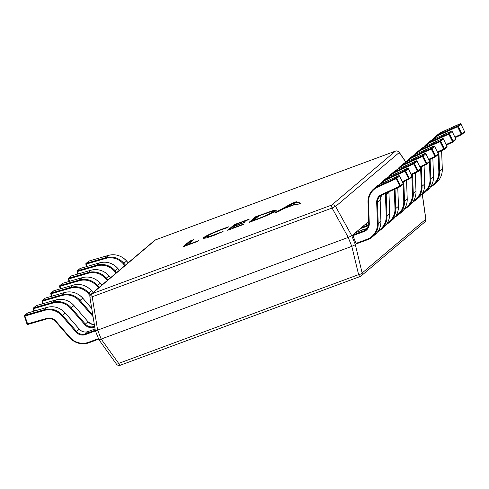 <?xml version="1.0" encoding="UTF-8"?>
<svg xmlns="http://www.w3.org/2000/svg" width="489" height="489" viewBox="0 0 489 489"><rect width="100%" height="100%" fill="white"/><g stroke="black" fill="none" stroke-linecap="round" stroke-linejoin="round"><path stroke-width="0.73" d="M223.076 231.48L213.882 235.435L206.187 238.015L203.039 238.387L203.558 237.672C206.224 235.637 212.354 232.795 221.957 229.158L228.546 226.847L227.636 227.611L221.248 229.769C213.95 232.55 209.371 234.683 207.519 236.181L207.085 236.78L209.39 236.529L223.076 231.48M256.908 219.488L248.987 222.416L255.729 216.7L272.477 210.783L276.34 210.184L275.894 210.814C272.948 212.947 266.621 215.838 256.908 219.488M296.236 201.719L300.857 203.228L296.597 204.805L295.539 204.292L283.504 208.742L278.834 211.376L274.567 212.953L292.324 203.167L296.236 201.719L296.475 202.318L300.118 203.503M244.042 223.889L243.302 224.518L227.666 230.301L234.414 224.585L249.335 219.066L248.595 219.695L237.581 223.766L235.362 225.649L245.661 221.841L234.622 226.279L232.318 228.229L244.042 223.889M198.565 240.71L197.825 241.34L182.898 246.859L189.646 241.144L193.552 239.702L187.55 244.787L198.565 240.71M368.706 221.474L351.811 235.777L355.369 244.708L356.371 243.858L356.004 243.369L367.074 239.274A17.048 16.394 -130.3 0 0 377.453 223.528L376.677 202.379A8.686 8.35 49.7 0 1 381.42 194.579L399.757 186.248L403.144 183.571M101.223 339.036L351.78 246.358L348.223 237.428L97.672 330.106L101.168 339.06L118.656 363.394L358.608 274.635A3.215 1.039 -13.5 0 0 362.129 273.021L425.864 219.133L422.337 194.145M348.223 237.428L351.799 235.784L335.601 206.431A3.215 3.093 -130.3 0 0 331.762 205.044L395.387 151.156L155.52 239.879L91.895 293.773L331.762 205.044A3.215 0.837 -110.3 0 0 332.074 208.051A3.215 0.41 -28.9 0 1 335.601 206.431L399.226 152.537A3.215 0.678 -34.5 0 0 399.226 152.311L405.968 162.14M95.416 330.619L97.672 330.106M355.369 244.708L362.129 273.021A3.215 3.093 -130.3 0 1 360.222 276.468A3.215 0.837 69.7 0 1 360.155 276.511L120.202 365.265A3.215 0.837 -110.3 0 1 118.656 363.394A3.215 0.715 -35.7 0 1 116.474 364.128A3.215 3.215 0 0 0 120.202 365.265A3.215 0.837 -110.3 0 0 120.27 365.228M422.251 194.194L425.772 219.109A3.215 3.093 -130.3 0 1 424.758 222.037L361.114 275.949A3.215 3.215 0 0 1 360.155 276.511A3.215 0.837 69.7 0 1 358.608 274.635L351.78 246.358M89.909 297.263L92.207 296.78A3.215 0.837 69.7 0 1 91.895 293.773A3.215 3.093 -130.3 0 0 91.003 294.292A3.215 3.215 0 0 0 89.909 297.263L95.331 330.668L98.931 339.714L116.474 364.128M98.974 339.555C98.839 339.965 99.573 339.8 101.168 339.06M351.835 246.34L355.356 244.72M278.571 211.474L282.758 209.164M283.553 208.724L285.246 207.794M292.532 203.681L292.324 203.167M293.528 203.406L296.475 202.318M285.228 207.752L294.971 204.151L293.333 203.186L285.228 207.752L285.35 208.063M295.093 204.457L294.971 204.151M250.655 221.798L255.967 217.299L255.729 216.7M255.967 217.299L258.21 216.468M264.078 213.968L263.95 213.662M272.012 211.584L276.077 210.643M271.529 213.375L272.63 212.287L272.397 211.694L269.567 212.122L258.901 215.881L253.632 220.343L257.77 218.815C265.252 216.01 269.983 213.827 271.963 212.275L272.397 211.694M272.202 212.868L271.963 212.275M257.892 219.121L257.77 218.815M253.76 220.649L253.632 220.343M229.335 229.683L234.653 225.184L234.414 224.585M234.653 225.184L236.89 224.353M235.484 225.961L235.362 225.649M232.44 228.534L232.318 228.229M203.503 238.534L203.558 237.672M203.791 238.265L208.314 235.594M222.079 229.469L221.957 229.158M207.085 236.78L207.324 237.373L208.039 237.465M215.282 234.916L215.166 234.61M184.567 246.242L189.885 241.743L189.646 241.144M189.885 241.743L192.122 240.912M187.672 245.093L187.55 244.787M454.868 137.103L461.836 133.888L464.519 131.584M461.524 134.738L455.125 137.641L461.537 134.732L457.533 126.737L458.236 126.364L461.836 133.888A0.642 0.617 49.7 0 1 461.549 134.726L461.537 134.732A0.642 0.642 0 0 0 461.683 134.634L464.385 132.354A0.642 0.642 0 0 0 464.55 131.584L460.919 124.059M464.385 132.354A0.642 0.617 49.7 0 0 464.532 131.602L460.95 124.059A0.642 0.642 0 0 0 460.1 123.754A0.642 0.617 49.7 0 1 460.931 124.078L458.236 126.364A0.642 0.617 49.7 0 0 457.392 126.046L460.118 123.748M446.102 144.536L453.065 141.315L455.754 139.01M452.753 142.165L446.359 145.068L452.765 142.158L448.768 134.163L449.464 133.79L453.065 141.315A0.642 0.617 49.7 0 1 452.777 142.152L452.765 142.158A0.642 0.642 0 0 0 452.918 142.067L455.614 139.781A0.642 0.642 0 0 0 455.779 139.01L452.154 131.486M455.614 139.781A0.642 0.617 49.7 0 0 455.766 139.029L452.178 131.486A0.642 0.642 0 0 0 451.335 131.18L451.347 131.174A0.642 0.617 49.7 0 1 452.166 131.504L449.464 133.79A0.642 0.617 49.7 0 0 448.627 133.473L451.323 131.186A0.642 0.617 49.7 0 1 451.359 131.168L432.985 139.512L430.289 141.798L448.627 133.473L448.768 134.163L430.43 142.495A17.048 16.394 -130.3 0 0 424.965 146.602M437.331 151.963L444.299 148.742L446.983 146.437M443.988 149.591L437.588 152.495L444 149.585L439.996 141.59L440.699 141.217L444.299 148.742A0.642 0.617 49.7 0 1 444.012 149.579L444.012 149.579A0.642 0.642 0 0 0 444.146 149.493L446.848 147.207A0.642 0.642 0 0 0 447.013 146.437L443.382 138.913M446.848 147.207A0.642 0.617 49.7 0 0 446.995 146.456L443.413 138.913A0.642 0.642 0 0 0 442.606 138.589A0.642 0.617 49.7 0 1 443.395 138.937L440.699 141.217A0.642 0.617 49.7 0 0 439.856 140.899L442.551 138.613A0.642 0.617 49.7 0 1 442.594 138.595A0.642 0.642 0 0 0 442.563 138.607L424.22 146.938L421.518 149.224L439.856 140.899L439.996 141.59L421.665 149.921A17.048 16.394 -130.3 0 0 416.194 154.029M428.566 159.39L435.528 156.168L438.217 153.864M435.216 157.018L428.822 159.921L435.228 157.012L431.231 149.017L431.928 148.65L435.528 156.168A0.642 0.617 49.7 0 1 435.241 157.006L435.241 157.006A0.642 0.642 0 0 0 435.381 156.92L438.077 154.634A0.642 0.642 0 0 0 438.242 153.864L434.617 146.339A0.642 0.642 0 0 0 433.841 146.015A0.642 0.617 49.7 0 1 434.629 146.364L434.642 146.339M419.794 166.816L426.763 163.601L429.476 161.291L425.846 153.766M426.451 164.445L420.051 167.348L426.463 164.438L422.459 156.443L423.162 156.077L426.763 163.601A0.642 0.617 49.7 0 1 426.475 164.432L426.475 164.432A0.642 0.642 0 0 0 426.616 164.347L429.311 162.061A0.642 0.642 0 0 0 429.476 161.291M429.311 162.061A0.642 0.617 49.7 0 0 429.458 161.315L425.876 153.766A0.642 0.642 0 0 0 425.069 153.442A0.642 0.617 49.7 0 1 425.858 153.79L423.162 156.077A0.642 0.617 49.7 0 0 422.319 155.753L425.02 153.467A0.642 0.617 49.7 0 1 425.057 153.448A0.642 0.642 0 0 0 425.027 153.46L406.683 161.798L403.987 164.078L422.319 155.753L422.459 156.443L404.128 164.775A17.048 16.394 -130.3 0 0 398.657 168.882M411.029 174.243L417.991 171.028L420.705 168.717L417.08 161.193M417.685 171.871L411.286 174.775L417.698 171.865L413.694 163.87L414.391 163.503L417.991 171.028A0.642 0.617 49.7 0 1 417.704 171.859L417.704 171.859A0.642 0.642 0 0 0 417.844 171.773L420.54 169.487A0.642 0.642 0 0 0 420.705 168.717M420.54 169.487A0.642 0.617 49.7 0 0 420.693 168.742L417.105 161.193A0.642 0.642 0 0 0 416.304 160.869A0.642 0.617 49.7 0 1 417.093 161.217L414.391 163.503A0.642 0.617 49.7 0 0 413.553 163.179L416.249 160.893A0.642 0.617 49.7 0 1 416.292 160.875A0.642 0.642 0 0 0 416.261 160.887L397.918 169.225L395.216 171.511L413.553 163.179L413.694 163.87L395.356 172.201A17.048 16.394 -130.3 0 0 389.892 176.309M364.317 225.197L368.779 223.546L364.293 225.209L361.591 227.495L368.694 224.867M368.535 225.673L361.695 228.204L362.441 230.074M361.695 228.204L361.591 227.495M402.258 181.67L409.226 178.454L411.915 176.144M408.914 179.298L402.514 182.208L408.926 179.292L404.929 171.297L405.625 170.93L409.226 178.454A0.642 0.617 49.7 0 1 408.938 179.286L408.938 179.286A0.642 0.642 0 0 0 409.079 179.2L411.775 176.914A0.642 0.642 0 0 0 411.94 176.144L408.315 168.619M411.775 176.914A0.642 0.617 49.7 0 0 411.921 176.168L408.339 168.619A0.642 0.642 0 0 0 407.533 168.295A0.642 0.617 49.7 0 1 408.321 168.644L405.625 170.93A0.642 0.617 49.7 0 0 404.782 170.606L407.484 168.32A0.642 0.617 49.7 0 1 407.52 168.302A0.642 0.642 0 0 0 407.49 168.314L407.508 168.308M381.42 194.579L381.823 195.05L400.161 186.725L396.157 178.729L377.82 187.055A17.048 16.394 -130.3 0 0 368.504 202.367L369.281 223.516A8.686 8.35 49.7 0 1 363.993 231.535L363.895 230.826L367.343 228.216A8.044 7.732 49.7 0 1 366.591 228.54L355.521 232.636L352.826 234.922L363.895 230.826A8.044 7.732 -130.3 0 0 366.133 229.524A8.044 7.732 -130.3 0 0 368.792 223.449M363.993 231.535L352.93 235.631L356.004 243.369M366.603 228.534L355.552 232.623M356.377 243.852L367.435 239.763L356.377 243.852M352.93 235.631L352.826 234.922M400.161 186.725A0.642 0.642 0 0 0 400.308 186.627L403.009 184.341A0.642 0.617 49.7 0 0 403.156 183.595L399.556 176.071L396.86 178.357A0.642 0.617 49.7 0 0 396.017 178.033L398.724 175.74L380.381 184.078L377.679 186.364L396.017 178.033L396.157 178.729L396.86 178.357L400.46 185.881A0.642 0.617 49.7 0 1 400.167 186.712L381.823 195.05A8.044 7.732 -130.3 0 0 380.1 196.144A8.044 7.732 -130.3 0 0 377.441 202.263L380.136 199.983A8.044 7.732 49.7 0 1 381.585 195.166L380.136 199.934M403.009 184.341A0.642 0.642 0 0 0 403.168 183.571L399.568 176.052A0.642 0.642 0 0 0 398.724 175.74A0.642 0.617 49.7 0 1 399.556 176.071L399.544 176.046M124.848 265.625L123.259 263.791A17.048 16.394 -130.3 0 0 105.71 258.418L86.302 264.054L86.241 263.327L105.648 257.697L108.35 255.411L88.943 261.047L86.241 263.327A0.642 0.617 -130.3 0 0 85.844 264.109L86.302 264.054L87.079 266.462M116.082 273.051L114.493 271.218A17.048 16.394 -130.3 0 0 96.944 265.845L77.537 271.481L77.476 270.753L96.883 265.124L99.579 262.837L80.172 268.473L77.476 270.753A0.642 0.617 -130.3 0 0 77.073 271.536L77.537 271.481L78.313 273.889M107.317 280.478L105.722 278.644A17.048 16.394 -130.3 0 0 88.179 273.272L68.766 278.907L68.704 278.186L88.118 272.55L90.813 270.264L71.406 275.9L68.704 278.186A0.642 0.617 -130.3 0 0 68.307 278.968L68.766 278.907L69.542 281.316M98.546 287.905L96.956 286.071A17.048 16.394 -130.3 0 0 79.407 280.698L60 286.334L59.939 285.613L79.346 279.977L82.042 277.691L62.635 283.327L59.939 285.613A0.642 0.617 -130.3 0 0 59.536 286.395L60 286.334L60.777 288.742M90.055 295.656L88.185 293.498A17.048 16.394 -130.3 0 0 70.642 288.131L51.229 293.761L51.174 293.039L70.581 287.404L73.277 285.118L53.869 290.753L51.174 293.039A0.642 0.617 -130.3 0 0 50.77 293.822L51.229 293.761L52.005 296.169M93.051 316.615L79.42 300.931A17.048 16.394 -130.3 0 0 61.871 295.558L42.464 301.187L42.402 300.466L61.81 294.83L64.511 292.544L45.098 298.18L42.402 300.466A0.642 0.617 -130.3 0 0 41.999 301.248L42.464 301.187L43.24 303.596M94.725 326.952L94.243 327.135A8.686 8.35 49.7 0 1 84.75 324.58L70.654 308.357A17.048 16.394 -130.3 0 0 53.105 302.984L33.698 308.614L33.637 307.893L53.044 302.257L55.74 299.977L36.333 305.607L33.637 307.893A0.642 0.617 -130.3 0 0 33.234 308.675L33.698 308.614L34.468 311.028M24.474 316.139L26.993 324.042L46.877 318.327A8.686 8.35 49.7 0 1 55.819 321.059L69.915 337.288A17.048 16.394 -130.3 0 0 88.552 342.3L98.497 338.62M95.416 330.882L85.477 334.562A8.686 8.35 49.7 0 1 75.978 332.007L61.883 315.784A17.048 16.394 -130.3 0 0 44.334 310.411L24.927 316.041L24.866 315.319L44.273 309.69L46.975 307.404L27.567 313.033L24.866 315.319A0.642 0.617 -130.3 0 0 24.462 316.102L24.927 316.041L27.787 324.464L47.176 318.828L46.877 318.327M348.272 237.409L332.074 208.051L92.207 296.78L97.623 330.124M405.858 162.195L399.226 152.537A3.215 3.093 -130.3 0 0 395.387 151.156A3.215 0.837 69.7 0 1 395.454 151.113L155.588 239.836A3.215 0.837 -110.3 0 1 155.667 239.824M395.546 151.101A3.215 0.837 69.7 0 0 395.454 151.113A3.215 3.215 0 0 1 399.226 152.311M154.628 240.399A3.215 3.093 -130.3 0 1 155.52 239.879A3.215 0.837 -110.3 0 1 155.588 239.836A3.215 3.215 0 0 0 154.628 240.399L91.003 294.292M439.201 135.062L439.055 134.371A17.69 17.011 49.7 0 0 435.241 136.792L432.52 139.732A17.69 17.011 49.7 0 1 435.241 136.792L437.936 134.506A17.69 17.011 -130.3 0 1 441.756 132.085L460.1 123.754L441.756 132.085L439.055 134.371L457.392 126.046L457.533 126.737L439.201 135.062A17.048 16.394 -130.3 0 0 433.731 139.176M431.109 186.009A17.048 16.394 -130.3 0 0 438.829 171.541L438.205 154.493M438.175 153.723L438.12 152.256M438.877 151.914L439.593 171.425L442.294 169.139L441.61 150.673M436.439 182.611A17.69 17.011 -130.3 0 0 442.294 169.139L442.288 169.09C442.374 174.628 440.418 179.127 436.439 182.611L433.743 184.897A17.69 17.011 49.7 0 1 430.393 187.091L433.743 184.897A17.69 17.011 49.7 0 0 439.593 171.425L438.829 171.541M437.936 134.506L441.781 132.073M451.335 131.18L432.985 139.512A17.69 17.011 -130.3 0 0 429.171 141.932L426.469 144.218A17.69 17.011 49.7 0 1 430.289 141.798L430.43 142.495M423.755 147.158A17.69 17.011 49.7 0 1 426.469 144.218L423.749 147.158M422.337 193.436A17.048 16.394 -130.3 0 0 430.063 178.968L429.434 161.92M429.409 161.15L429.354 159.683M430.106 159.341L430.827 178.852L433.523 176.566L432.844 158.1L433.523 176.517C433.602 182.055 431.653 186.553 427.673 190.038A17.69 17.011 -130.3 0 0 433.523 176.566L433.541 176.541M430.063 178.968L430.827 178.852A17.69 17.011 49.7 0 1 424.978 192.324A17.69 17.011 49.7 0 1 421.628 194.518M442.563 138.607L424.22 146.938A17.69 17.011 -130.3 0 0 420.399 149.359L417.704 151.645A17.69 17.011 49.7 0 1 421.518 149.224L421.665 149.921M414.984 154.585A17.69 17.011 49.7 0 1 417.704 151.645L414.984 154.585M413.572 200.869A17.048 16.394 -130.3 0 0 421.298 186.395L420.668 169.347M420.638 168.577L420.583 167.11M421.341 166.767L422.056 186.278L424.758 183.992L424.079 165.526L424.752 183.943C424.837 189.481 422.881 193.98 418.908 197.464A17.69 17.011 -130.3 0 0 424.758 183.992L424.77 183.968M421.298 186.395L422.056 186.278A17.69 17.011 49.7 0 1 416.206 199.75A17.69 17.011 49.7 0 1 412.857 201.945L418.908 197.464M433.786 146.04A0.642 0.617 49.7 0 1 433.829 146.022A0.642 0.642 0 0 0 433.798 146.034L415.448 154.365L412.753 156.651L431.09 148.326L433.786 146.04M438.077 154.634A0.642 0.617 49.7 0 0 438.23 153.888L434.629 146.364L431.928 148.65A0.642 0.617 49.7 0 0 431.09 148.326L431.231 149.017L412.893 157.348A17.048 16.394 -130.3 0 0 407.429 161.456M433.798 146.034L415.448 154.365A17.69 17.011 -130.3 0 0 411.634 156.786L408.932 159.072A17.69 17.011 49.7 0 1 412.753 156.651L412.893 157.348M406.218 162.012A17.69 17.011 49.7 0 1 408.932 159.072L406.218 162.012M404.8 208.296A17.048 16.394 -130.3 0 0 412.527 193.821L411.897 176.773M411.872 176.003L411.817 174.536M412.569 174.194L413.291 193.705L415.986 191.419L415.308 172.953L415.986 191.376M410.137 204.891A17.69 17.011 -130.3 0 0 415.986 191.419L416.005 191.395C416.072 196.908 414.116 201.407 410.137 204.891L407.441 207.177A17.69 17.011 49.7 0 1 404.091 209.371L407.441 207.177A17.69 17.011 49.7 0 0 413.291 193.705L412.527 193.821M425.027 153.46L406.695 161.786A17.69 17.011 -130.3 0 0 402.863 164.212L400.167 166.498A17.69 17.011 49.7 0 1 403.987 164.078L404.128 164.775M397.453 169.438A17.69 17.011 49.7 0 1 400.167 166.498L397.447 169.445M396.035 215.722A17.048 16.394 -130.3 0 0 403.761 201.248L403.132 184.2M403.101 183.43L403.052 181.963M403.804 181.621L404.525 201.132L407.221 198.852L406.542 180.38L407.221 198.803M401.371 212.318A17.69 17.011 -130.3 0 0 407.221 198.852L407.233 198.821C407.3 204.335 405.344 208.834 401.371 212.318L398.669 214.604A17.69 17.011 49.7 0 1 395.32 216.798L398.669 214.604A17.69 17.011 49.7 0 0 404.525 201.132L403.761 201.248M416.261 160.887L397.924 169.218A17.69 17.011 -130.3 0 0 394.097 171.639L391.396 173.925A17.69 17.011 49.7 0 1 395.216 171.511L395.356 172.201M388.682 176.865A17.69 17.011 49.7 0 1 391.396 173.925L388.682 176.871M387.27 223.149A17.048 16.394 -130.3 0 0 394.99 208.675L394.281 189.39M395.039 189.047L395.754 208.558L398.449 206.279L397.771 187.807M397.789 187.8L398.468 206.254C398.535 211.761 396.579 216.26 392.6 219.744A17.69 17.011 -130.3 0 0 398.449 206.279L398.449 206.23M394.99 208.675L395.754 208.558A17.69 17.011 49.7 0 1 389.904 222.03A17.69 17.011 49.7 0 1 386.554 224.225L392.6 219.744M386.591 179.628L386.451 178.937A17.69 17.011 49.7 0 0 382.63 181.352L379.91 184.298A17.69 17.011 49.7 0 1 382.63 181.352L385.326 179.066A17.69 17.011 -130.3 0 1 389.146 176.651L407.49 168.314L389.146 176.651L386.451 178.937L404.782 170.606L404.929 171.297L386.591 179.628A17.048 16.394 -130.3 0 0 381.12 183.736M378.498 230.576A17.048 16.394 -130.3 0 0 386.224 216.101L385.442 194.952A8.686 8.35 49.7 0 1 385.534 193.363M386.359 192.99A8.044 7.732 -130.3 0 0 386.206 194.836L388.908 192.55A8.044 7.732 49.7 0 1 388.914 191.829M385.442 194.952L386.206 194.836L386.988 215.991L389.684 213.705L388.926 191.822M388.92 192.525L389.696 213.681C389.764 219.188 387.808 223.687 383.834 227.171A17.69 17.011 -130.3 0 0 389.684 213.705L389.684 213.656M386.224 216.101L386.988 215.991A17.69 17.011 49.7 0 1 381.133 229.457A17.69 17.011 49.7 0 1 377.783 231.652L383.834 227.171M385.326 179.066L389.171 176.639M368.015 202.299L368.773 223.424L367.997 202.275A17.69 17.011 49.7 0 1 373.865 188.778L376.561 186.492A17.69 17.011 -130.3 0 1 380.381 184.078L398.737 175.734M368.504 202.367L367.997 202.275C367.93 196.761 369.886 192.263 373.865 188.778A17.69 17.011 49.7 0 1 377.679 186.364L377.82 187.055M376.677 202.379L377.441 202.263L378.217 223.418L380.919 221.132L380.155 199.952L380.913 221.083M375.063 234.598A17.69 17.011 -130.3 0 0 380.919 221.132C380.998 226.615 379.042 231.114 375.063 234.598L372.367 236.884A17.69 17.011 49.7 0 1 367.447 239.757L372.367 236.884A17.69 17.011 49.7 0 0 378.217 223.418L377.453 223.528M367.074 239.274L367.435 239.763M366.133 229.524C367.924 227.96 368.804 225.924 368.773 223.424L369.281 223.516M376.561 186.492L380.399 184.066M105.71 258.418L105.648 257.697A17.69 17.011 49.7 0 1 123.864 263.271L126.559 260.985A17.69 17.011 -130.3 0 0 108.35 255.411L88.974 261.034A0.642 0.642 0 0 0 88.723 261.163A0.642 0.617 -130.3 0 1 88.943 261.047L88.955 261.034M123.259 263.791L123.864 263.271L125.459 265.105M128.155 262.825L126.559 260.985M86.639 266.591L85.85 264.146M96.944 265.845L96.883 265.124A17.69 17.011 49.7 0 1 115.092 270.698L117.794 268.412A17.69 17.011 -130.3 0 0 99.579 262.837L80.208 268.461A0.642 0.642 0 0 0 79.951 268.589A0.642 0.617 -130.3 0 1 80.172 268.473L80.19 268.461M114.493 271.218L115.092 270.698L116.688 272.538M119.389 270.252L117.794 268.412M77.867 274.017L77.085 271.572M88.179 273.272L88.118 272.55A17.69 17.011 49.7 0 1 106.327 278.125L109.023 275.839A17.69 17.011 -130.3 0 0 90.813 270.264L90.85 270.258M105.722 278.644L106.327 278.125L107.922 279.965M110.618 277.679L109.023 275.839M69.102 281.444L68.313 278.999M110.636 277.66L109.041 275.827C103.827 270.374 97.757 268.522 90.832 270.258L71.418 275.888A0.642 0.642 0 0 0 71.186 276.016A0.642 0.617 -130.3 0 1 71.406 275.9L71.443 275.888M79.407 280.698L79.346 279.977A17.69 17.011 49.7 0 1 97.555 285.552L100.257 283.265A17.69 17.011 -130.3 0 0 82.042 277.691L82.079 277.685M96.956 286.071L97.555 285.552L99.151 287.391M101.853 285.105L100.257 283.265M60.336 288.871L59.548 286.426M101.871 285.087L100.276 283.253C95.062 277.801 88.992 275.949 82.06 277.685L62.653 283.314A0.642 0.642 0 0 0 62.415 283.443A0.642 0.617 -130.3 0 1 62.635 283.327L62.671 283.314M70.642 288.131L70.581 287.404A17.69 17.011 49.7 0 1 88.79 292.978L91.486 290.692A17.69 17.011 -130.3 0 0 73.277 285.118L73.313 285.111M88.185 293.498L88.79 292.978L90.453 294.898M93.081 292.532L91.486 290.698M93.099 292.514L91.504 290.68C86.29 285.228 80.22 283.375 73.295 285.111L53.888 290.741A0.642 0.617 -130.3 0 0 53.649 290.869L50.954 293.156A0.642 0.642 0 0 0 50.752 293.846L51.547 296.303L50.783 293.852M61.871 295.558L61.81 294.83A17.69 17.011 49.7 0 1 80.019 300.405L82.72 298.119A17.69 17.011 -130.3 0 0 64.511 292.544L64.542 292.538M79.42 300.931L80.019 300.405L92.806 315.124M91.73 308.498L82.72 298.125M91.724 308.449L82.739 298.107C77.525 292.66 71.455 290.802 64.524 292.538L45.116 298.168A0.642 0.617 -130.3 0 0 44.878 298.296L42.182 300.582A0.642 0.642 0 0 0 41.987 301.273L42.775 303.73L42.011 301.279M53.105 302.984L53.044 302.257A17.69 17.011 49.7 0 1 71.253 307.832L73.949 305.552A17.69 17.011 -130.3 0 0 55.74 299.977L55.777 299.965M70.654 308.357L71.253 307.832L85.349 324.06L88.044 321.774L73.949 305.552M88.063 321.756L92.201 324.341L94.346 324.598A8.044 7.732 49.7 0 1 88.044 321.774L73.967 305.533C68.76 300.087 62.684 298.229 55.758 299.965L36.369 305.594M84.75 324.58L85.349 324.06A8.044 7.732 -130.3 0 0 94.139 326.426L94.579 326.053M94.243 327.135L94.139 326.426L94.615 326.249M36.113 305.723A0.642 0.642 0 0 1 36.351 305.601A0.642 0.617 -130.3 0 0 36.113 305.723L33.417 308.009A0.642 0.642 0 0 0 33.215 308.7L34.01 311.157L33.246 308.706M44.334 310.411L44.273 309.69A17.69 17.011 49.7 0 1 62.488 315.264L65.184 312.978A17.69 17.011 -130.3 0 0 46.975 307.404L47.005 307.392M69.579 337.575L55.489 321.352A8.044 7.732 -130.3 0 0 47.207 318.822L27.787 324.464A0.642 0.642 0 0 1 26.993 324.042L24.45 316.126A0.642 0.642 0 0 1 24.646 315.436L27.347 313.149A0.642 0.617 -130.3 0 1 27.567 313.033L27.598 313.021M61.883 315.784L62.488 315.264L76.577 331.487L79.279 329.201L65.184 312.978M75.978 332.007L76.577 331.487A8.044 7.732 -130.3 0 0 85.373 333.853L88.069 331.566A8.044 7.732 49.7 0 1 79.279 329.201L79.279 329.201M88.552 342.3L88.912 342.789L98.711 339.164L88.912 342.789A17.69 17.011 49.7 0 1 69.585 337.581L69.915 337.288M85.477 334.562L85.373 333.853L95.257 330.197M27.347 313.149A0.642 0.642 0 0 1 27.58 313.027L46.987 307.392C53.918 305.656 59.988 307.514 65.202 312.96L79.297 329.183C81.877 331.829 84.805 332.618 88.087 331.56L95.055 328.981L88.099 331.554M55.489 321.352L55.819 321.059M27.017 324.048A0.642 0.617 -130.3 0 0 27.763 324.464M424.758 222.037A3.215 3.215 0 0 0 425.864 219.133M442.307 169.115L441.628 150.661M427.673 190.038L421.622 194.518M432.997 139.506L429.171 141.932M424.232 146.932L420.399 149.359M415.461 154.359L411.634 156.786M406.695 161.786L402.863 164.212M397.924 169.218L394.097 171.639M380.1 196.144L381.823 195.05M128.173 262.807L126.578 260.967C121.364 255.521 115.294 253.663 108.369 255.405M86.62 266.597L85.826 264.133A0.642 0.642 0 0 1 86.021 263.449L88.723 261.163M119.408 270.234L117.812 268.4C112.598 262.948 106.529 261.095 99.597 262.831M77.849 274.023L77.06 271.56A0.642 0.642 0 0 1 77.256 270.875L79.951 268.589M69.083 281.45L68.289 278.987A0.642 0.642 0 0 1 68.484 278.302L71.186 276.016M60.312 288.877L59.524 286.413A0.642 0.642 0 0 1 59.719 285.729L62.415 283.443M88.912 342.789C81.645 345.118 75.196 343.388 69.56 337.593L55.471 321.371C53.167 318.907 50.404 318.064 47.195 318.828"/></g></svg>
